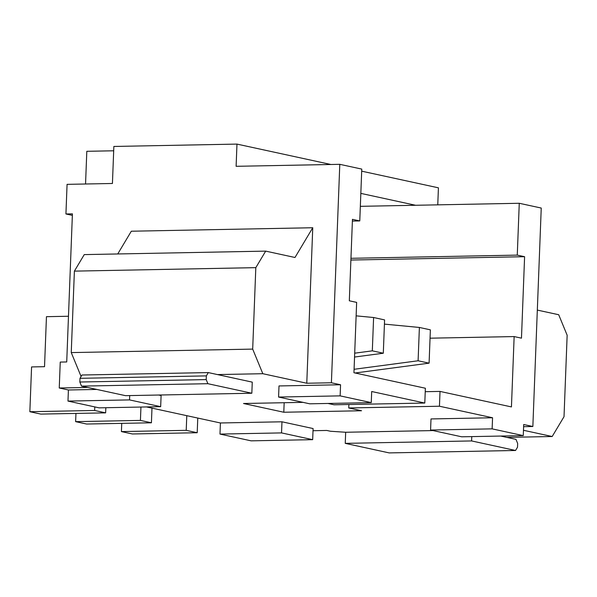 <?xml version="1.0" encoding="UTF-8"?>
<svg xmlns="http://www.w3.org/2000/svg" width="597" height="597" viewBox="0 0 597 597"><rect width="100%" height="100%" fill="white"/><g stroke="black" fill="none" stroke-linecap="round" stroke-linejoin="round"><path stroke-width="0.9" d="M105.833 407.721L105.639 412.855L40.835 414.094L29.85 411.714L31.574 366.931L44.529 366.685L46.454 316.679L68.483 316.253M94.781 406.908L94.647 410.467L29.85 411.714M105.639 412.855L94.647 410.467M356.133 315.85L373.603 317.514L384.587 319.902L383.304 353.223L372.319 350.842L354.693 353.185M373.603 317.514L372.319 350.842M354.551 357.043L383.304 353.223M151.981 408.124L151.422 422.788L86.625 424.034L75.632 421.646L75.953 413.422M140.944 407.05L140.429 420.407L75.632 421.646M151.422 422.788L140.429 420.407M384.423 324.119L419.385 327.454L430.37 329.842L429.094 363.163L418.101 360.775L354.081 369.289M419.385 327.454L418.101 360.775M355.125 372.991L429.094 363.163M197.771 418.064L197.204 432.728L132.407 433.974L121.415 431.586L121.736 423.363M186.779 415.676L186.219 430.34L121.415 431.586M197.204 432.728L186.219 430.34M371.259 402.624L340.133 395.871L278.575 397.05L309.709 403.811L371.259 402.624L371.692 391.52L424.795 403.05L334.081 404.788L327.954 403.46M340.133 395.871L340.559 384.759L331.402 382.774L339.79 164.324L361.767 169.093L359.775 220.927L352.454 219.338L349.32 300.798L356.648 302.388L353.946 372.737L425.37 388.237L424.795 403.05M523.263 435.623L492.129 428.862L430.571 430.041L461.705 436.803L523.263 435.623L523.696 424.512L532.852 426.504L523.606 426.676M303.015 402.356L243.509 403.497L283.799 412.243L361.551 410.751L348.73 407.967L439.452 406.229L492.562 417.758L431.004 418.937L430.571 430.041M340.559 384.759L279 385.946L278.575 397.05M331.402 382.774L306.776 383.244L262.822 373.707L217.465 374.573M252.262 382.132L208.308 372.588L206.338 375.894L206.196 379.595L207.883 383.699L251.837 393.236L252.262 382.132M87.655 387.453L59.252 387.998L68.409 389.983L67.976 401.087L99.109 407.848L160.668 406.669L129.534 399.908L67.976 401.087M96.811 389.438L68.409 389.983M160.668 406.669L161.1 395.557L158.63 395.027M220.412 422.974L219.98 434.086L251.113 440.84L312.671 439.661L313.097 428.556L281.971 421.795L220.412 422.974L146.519 406.938M500.696 436.056L515.98 439.37L517.666 443.474L517.524 447.175L515.554 450.481L389.192 452.907L345.245 443.362L345.67 432.258L330.454 431.25L326.79 430.452L313.015 430.721M345.67 432.258L433.041 430.579M506.823 437.385L552.18 436.511L523.472 430.28M339.79 164.324L236.113 166.309L236.972 144.093L113.855 146.459L112.43 183.48L67.073 184.354L65.931 213.972L72.416 213.853L66.722 361.954L60.245 362.08L59.252 387.998M312.671 439.661L281.538 432.907L219.98 434.086M281.971 421.795L281.538 432.907M117.736 253.964L131.318 231.218L312.753 227.741L306.776 383.244M81.088 376.461L71.252 352.588L74.386 271.128L84.252 254.606L265.687 251.121L294.985 257.486L312.753 227.741M265.687 251.121L255.815 267.65L252.688 349.103L262.822 373.707M71.252 352.588L252.688 349.103M255.815 267.65L74.386 271.128M552.18 436.511L564.023 416.684L567.15 335.23L558.702 314.731L537.322 310.089M532.852 426.504L541.24 208.047L519.263 203.278L517.271 255.113L524.599 256.703L521.472 338.163L514.144 336.574L511.442 406.923L440.019 391.416L439.452 406.229M437.765 204.846L438.422 187.824L361.685 171.167M492.562 417.758L492.129 428.862M113.684 150.787L86.811 151.302L85.55 183.995M65.931 213.972L72.356 215.368M348.864 404.505L348.73 407.967M425.236 391.699L440.019 391.416M284.165 402.714L283.799 412.243M352.387 221.069L359.775 220.927M236.972 144.093L330.932 164.496M360.834 193.383L415.587 205.271L519.263 203.278M360.334 206.331L415.587 205.271M350.954 258.307L517.271 255.113M350.887 260.038L524.599 256.703M430.049 338.186L514.144 336.574M129.706 395.58L129.534 399.908M515.554 450.481L471.6 440.937L471.764 436.608M345.245 443.362L471.6 440.937M208.308 372.588L81.953 375.013L79.983 378.319L79.834 382.02L81.528 386.117L125.482 395.662L251.837 393.236M206.338 375.894L79.983 378.319M79.834 382.02L206.196 379.595M207.883 383.699L81.528 386.117"/></g></svg>

